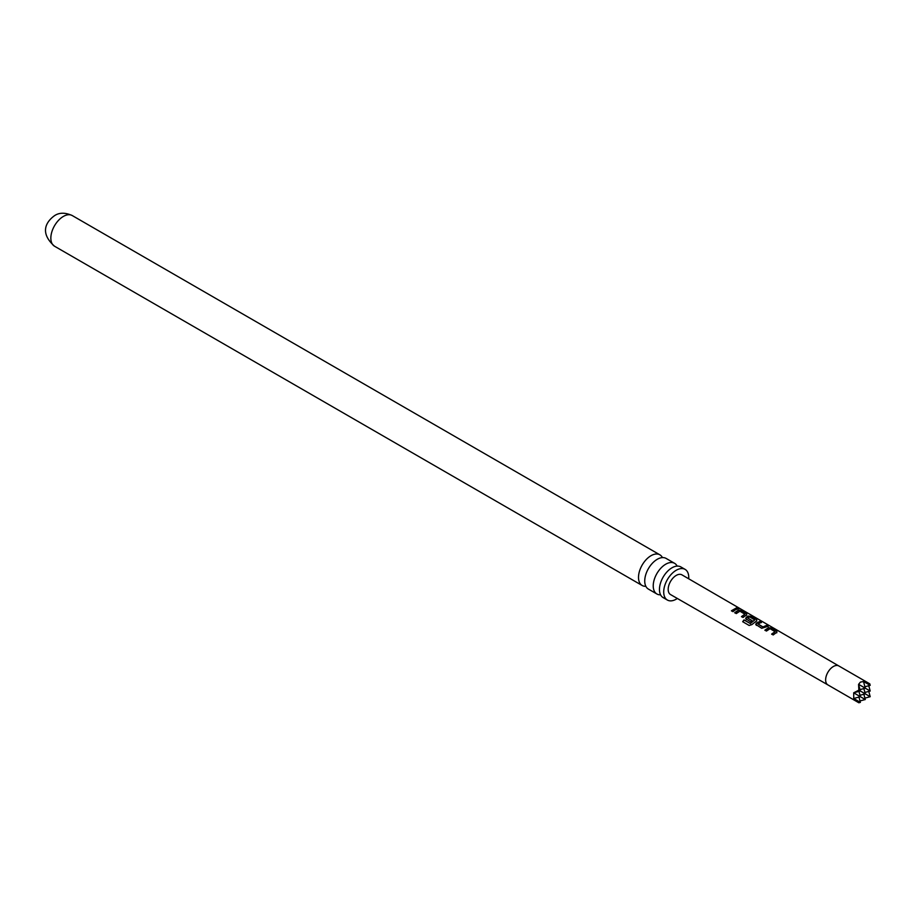 <?xml version="1.0" encoding="UTF-8"?>
<svg xmlns="http://www.w3.org/2000/svg" width="916" height="916" viewBox="0 0 916 916"><rect width="100%" height="100%" fill="white"/><g stroke="black" fill="none" stroke-linecap="round" stroke-linejoin="round"><path stroke-width="1.37" d="M739.67 608.453L738.044 608.224L740.094 608.797M674.611 563.329L666.104 558.417A17.713 10.225 120 0 0 657.253 559.298A17.713 10.225 120 0 0 645.688 574.893A17.713 10.225 120 0 0 648.402 589.091L656.898 593.992A17.713 10.225 -60 0 1 654.184 579.805A17.713 10.225 -60 0 1 665.749 564.199A17.713 10.225 -60 0 1 674.611 563.329A17.713 10.225 -60 0 1 677.153 566.099M685.088 569.374L680.84 566.924A17.713 10.225 120 0 0 671.989 567.794A17.713 10.225 120 0 0 660.413 583.4A17.713 10.225 120 0 0 663.127 597.598L667.386 600.049A17.713 10.225 -60 0 1 664.661 585.862A17.713 10.225 -60 0 1 676.237 570.256A17.713 10.225 -60 0 1 685.088 569.374A17.713 10.225 -60 0 1 688.706 578.786M756.364 625.388L756.204 623.166L759.925 621.426L761.471 622.33L757.956 623.91L762.959 626.945L766.658 625.353L768.203 626.246L761.7 628.296L755.677 624.368M756.238 623.43L759.925 621.426M864.91 686.771L870.2 685.351L863.49 681.515L860.399 682.111L858.578 684.355L858.853 690.149L853.701 692.805L853.735 698.473L858.853 702.778L860.376 702.366L853.804 698.565M853.735 698.473L860.376 696.698L853.735 692.862M775.68 633.059L773.196 634.96L771.65 634.067L775.062 631.697L770.058 628.685L766.44 631.055L764.894 630.151L768.524 627.689L771.409 628.101L776.825 631.238L776.825 632.498L775.68 633.059M756.284 625.159L756.204 623.166M746.219 619.342L746.151 617.338L748.418 616.033L751.315 616.434L756.731 619.571L756.719 620.842L751.887 624.597L749.162 625.468L742.67 621.689L744.044 619.88L750.158 623.43L754.784 619.937L749.792 616.937L748.658 617.395L747.731 617.991L752.128 620.67L750.662 621.907L745.613 618.54M745.521 615.575L743.025 617.487L741.479 616.582L744.903 614.212L739.91 611.201L736.269 613.571L734.724 612.667L738.365 610.205L741.262 610.606L746.677 613.743L746.666 615.014L745.521 615.575M735.468 609.747L732.972 611.659L731.426 610.754L736.521 607.858L738.067 608.751L735.468 609.747M670.546 594.576A11.393 6.572 -60 0 1 668.795 585.45A11.393 6.572 -60 0 1 676.237 575.408A11.393 6.572 -60 0 1 681.939 574.859L838.838 665.966A10.935 6.32 -60 0 0 838.838 665.955A10.935 6.32 -60 0 0 833.377 666.505A10.935 6.32 -60 0 0 826.221 676.145A10.935 6.32 -60 0 0 827.904 684.905A10.935 6.32 -60 0 1 827.904 684.905L670.546 594.576M734.804 612.896L738.33 610.503L741.181 610.926L746.677 613.743L746.666 615.014M746.3 619.56L746.185 617.602L748.383 616.331L751.235 616.754L756.731 619.571L756.719 620.842M764.975 630.38L768.49 627.987L771.329 628.41L776.825 631.238L776.825 632.498M645.849 586.309A17.713 10.225 -60 0 1 642.173 585.496A17.713 10.225 -60 0 1 639.46 571.298A17.713 10.225 -60 0 1 651.024 555.691A17.713 10.225 -60 0 1 659.875 554.821A17.713 10.225 -60 0 1 662.428 557.592M677.336 598.48A17.713 10.225 -60 0 1 676.237 599.167A17.713 10.225 -60 0 1 667.386 600.049M660.585 594.816A17.713 10.225 -60 0 1 656.898 593.992M859.998 689.611L865.288 688.191L858.647 684.355M863.513 681.55L865.288 688.191L870.2 691.03L868.78 685.74M863.628 681.561L869.788 683.828L870.2 685.351M853.804 692.782L860.376 691.03L858.853 690.149M858.613 684.447L860.376 691.03L870.2 696.698L864.91 698.118M859.998 700.946L865.288 699.526L860.376 696.698L858.956 691.408M863.868 694.236L865.288 699.526M868.78 691.408L870.2 696.698M858.956 697.076L860.376 702.366M859.998 695.278L865.288 693.859L863.868 688.569M864.91 692.439L870.2 691.03M731.506 610.983L736.521 607.858M736.441 608.178L737.987 609.071M737.93 608.545L739.521 608.762M741.559 616.812L744.903 614.212M746.586 614.063L746.632 615.312M742.819 621.827L744.147 620.063L750.158 623.43M756.65 619.892L756.685 621.14M752.15 620.933L747.731 617.991M750.273 623.613L754.784 619.937M757.956 623.91L762.994 627.208L766.658 625.353M766.577 625.662L768.123 626.555M759.845 621.746L761.379 622.64M771.73 634.296L775.062 631.697M776.745 631.548L776.791 632.807M54.513 246.209A17.713 10.225 -60 0 1 51.8 232.023A17.713 10.225 -60 0 1 63.376 216.416A17.713 10.225 -60 0 1 72.227 215.546C65.288 212.466 59.448 212.466 54.697 215.558C46.819 221.122 38.793 232.252 54.513 246.209L642.173 585.496M858.853 702.778L827.904 684.905M659.875 554.821L72.227 215.546M869.788 683.828L838.838 665.955"/></g></svg>
